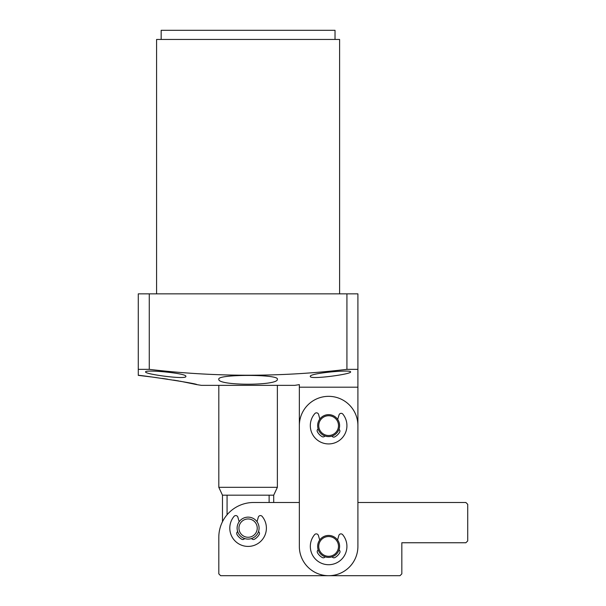 <?xml version="1.0" encoding="UTF-8"?>
<svg xmlns="http://www.w3.org/2000/svg" width="606" height="606" viewBox="0 0 606 606"><rect width="100%" height="100%" fill="white"/><g stroke="black" fill="none" stroke-linecap="round" stroke-linejoin="round"><path stroke-width="0.91" d="M339.602 293.849L339.602 39.451L156.583 39.451L156.583 293.849M335.027 39.451L335.027 30.3L161.158 30.3L161.158 39.451M350.586 371.925C351.912 374.167 309.227 379.939 310.317 376.402C308.924 373.258 351.692 369.312 350.586 371.925M185.868 376.402C186.996 379.939 144.296 374.175 145.599 371.925C144.47 369.312 187.246 373.251 185.868 376.402M277.359 379.182C279.381 385.893 216.865 385.908 218.827 379.182C216.857 374.175 279.29 374.16 277.359 379.182M151.182 376.932L138.297 375.364C136.744 374.538 198.518 383.643 196.829 384.628L201.427 385.355L294.766 385.355L299.341 384.636L299.341 443.925M357.904 375.356L357.904 369.349L346.927 369.349C281.161 377.182 215.274 377.182 149.265 369.349L138.282 369.349L138.297 375.364M196.829 384.628L179.997 381.174M178.785 380.969L173.551 380.106M167.536 379.174L162.143 378.394M156.56 377.629L154.212 377.318M138.282 369.349L138.282 293.849L357.904 293.849L357.904 387.189L299.341 387.189M346.927 369.349L346.927 293.849M149.265 369.349L149.265 293.849M238.612 533.659A10.984 10.984 0 0 1 242.551 518.638A10.984 10.984 0 0 1 257.573 522.569A10.984 10.984 0 0 1 253.641 537.59A10.984 10.984 0 0 1 238.612 533.659M240.196 532.735A9.151 9.151 0 0 1 243.476 520.213A9.151 9.151 0 0 1 255.99 523.493A9.151 9.151 0 0 1 252.717 536.015A9.151 9.151 0 0 1 240.196 532.735M328.626 575.7A29.285 29.285 0 0 1 299.341 546.415L299.341 425.624A29.285 29.285 0 0 1 328.626 396.339A29.285 29.285 0 0 1 357.904 425.624L357.904 546.415A29.285 29.285 0 0 1 328.626 575.7M357.904 425.624L357.904 502.495L465.885 502.495L467.718 504.321L467.718 540.923L465.885 542.756L401.831 542.756L401.831 573.867L399.998 575.7L220.645 575.7L218.811 573.867L218.811 537.264A34.777 34.777 0 0 1 253.588 502.495L299.341 502.495L299.341 425.624M222.47 521.736L222.47 495.17L273.715 495.17L273.715 502.495L284.699 502.495M218.811 537.264L218.811 561.058M331.52 415.034A10.984 10.984 0 0 1 339.216 428.518A10.984 10.984 0 0 1 325.725 436.214A10.984 10.984 0 0 1 318.029 422.73A10.984 10.984 0 0 1 331.52 415.034M331.232 416.087A9.885 9.885 0 0 1 338.156 428.23A9.885 9.885 0 0 1 326.02 435.153A9.885 9.885 0 0 1 319.089 423.018A9.885 9.885 0 0 1 331.232 416.087M339.239 543.597A10.984 10.984 0 0 1 331.444 557.028A10.984 10.984 0 0 1 318.006 549.233A10.984 10.984 0 0 1 325.801 535.802A10.984 10.984 0 0 1 339.239 543.597M338.178 543.877A9.885 9.885 0 0 1 331.156 555.967A9.885 9.885 0 0 1 319.074 548.953A9.885 9.885 0 0 1 326.089 536.863A9.885 9.885 0 0 1 338.178 543.877M357.904 443.925L357.904 387.189M222.47 495.17L218.811 487.322L218.811 385.355M218.811 487.322L277.374 487.322L277.374 385.355M269.125 495.17L269.125 502.495M227.068 514.774L227.068 495.17M258.512 531.583A2.197 2.197 0 0 1 259.194 534.507A12.809 12.809 0 0 1 254.49 539.219A2.197 2.197 0 0 1 251.566 538.529M257.02 521.721L258.323 517.16A2.197 2.197 0 0 1 262.118 516.357A18.301 18.301 0 0 1 248.096 546.415A18.301 18.301 0 0 1 234.067 516.357A2.197 2.197 0 0 1 237.863 517.16L239.165 521.721M244.619 538.529A2.197 2.197 0 0 1 241.703 539.219A12.809 12.809 0 0 1 236.991 534.507A2.197 2.197 0 0 1 237.673 531.583M338.974 429.298A2.197 2.197 0 0 1 339.595 432.229A12.809 12.809 0 0 1 334.8 436.85A2.197 2.197 0 0 1 331.891 436.108M337.671 419.405L339.065 414.875A2.197 2.197 0 0 1 342.875 414.14A18.301 18.301 0 0 1 328.27 443.925A18.301 18.301 0 0 1 314.825 413.595A2.197 2.197 0 0 1 318.604 414.474L319.824 419.057M324.952 435.972A2.197 2.197 0 0 1 322.013 436.6A12.809 12.809 0 0 1 317.4 431.798A2.197 2.197 0 0 1 318.142 428.889M339.042 549.892A2.197 2.197 0 0 1 339.724 552.808A12.809 12.809 0 0 1 335.02 557.52A2.197 2.197 0 0 1 332.096 556.838M337.55 540.022L338.852 535.469A2.197 2.197 0 0 1 342.648 534.659A18.301 18.301 0 0 1 328.626 564.716A18.301 18.301 0 0 1 314.597 534.659A2.197 2.197 0 0 1 318.392 535.469L319.695 540.022M325.149 556.838A2.197 2.197 0 0 1 322.225 557.52A12.809 12.809 0 0 1 317.521 552.808A2.197 2.197 0 0 1 318.203 549.892M273.715 495.17L277.374 487.322"/></g></svg>
